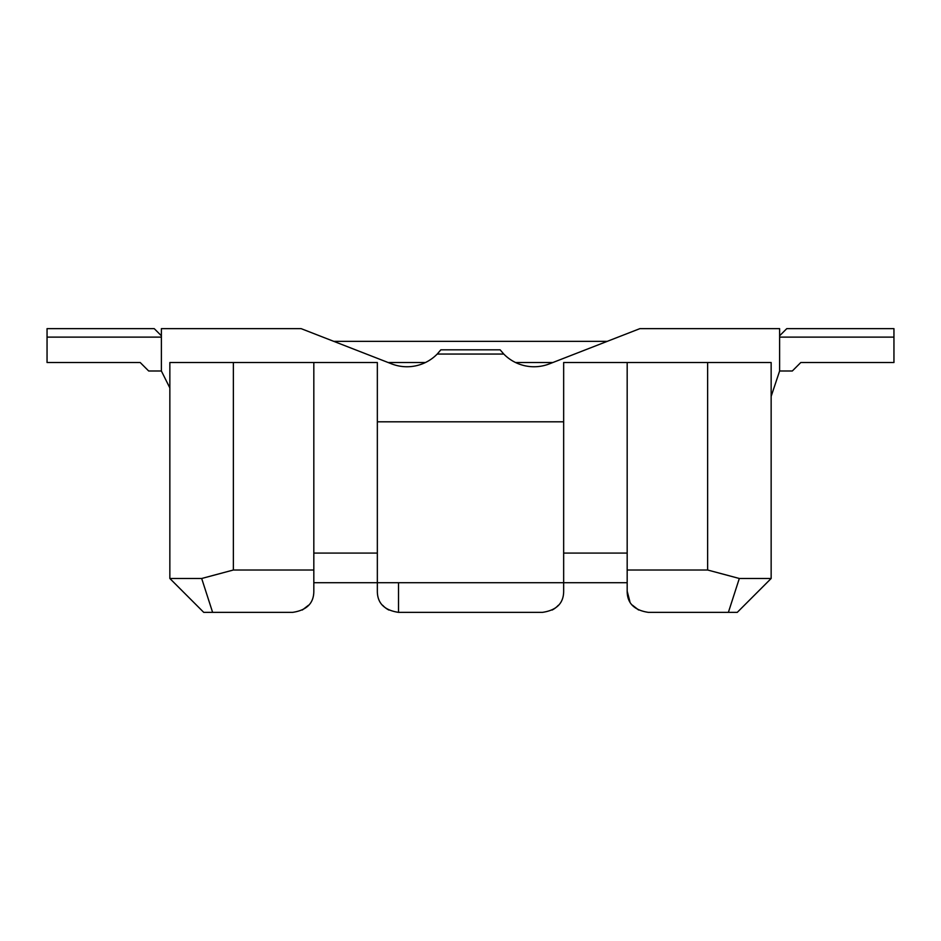 <?xml version="1.0" encoding="UTF-8"?>
<svg xmlns="http://www.w3.org/2000/svg" width="941" height="941" viewBox="0 0 941 941"><rect width="100%" height="100%" fill="white"/><g stroke="black" fill="none" stroke-linecap="round" stroke-linejoin="round"><path stroke-width="1.41" d="M771.149 578.48L771.149 362.52L627.177 362.52L627.177 570.011L707.632 570.011L739.32 578.48L771.149 578.48L737.274 612.356L771.149 578.48L771.149 421.803M503.776 354.051L500.142 349.817L440.858 349.817L437.224 354.051L503.776 354.051A42.345 42.345 0 0 0 549.379 363.873L639.88 328.644L779.618 328.644L779.618 370.989L792.322 370.989L800.791 362.52L893.95 362.52L893.95 328.644L786.758 328.644L779.618 335.784M333.761 341.348L607.239 341.348M737.274 612.356L648.349 612.356C634.246 610.274 627.188 603.216 627.177 591.183L629.882 601.546M739.32 578.48L728.381 612.356M627.177 570.011L627.177 591.183L627.177 582.714L377.341 582.714L377.341 591.183C377.353 603.216 384.41 610.274 398.514 612.356L542.486 612.356C556.59 610.274 563.647 603.216 563.659 591.183L563.659 553.073L627.177 553.073M638.398 609.862L632.458 605.181M682.225 612.356L648.349 612.356M638.68 610.015L632.564 605.286M558.189 605.392A21.172 21.172 180 0 1 552.038 610.074A21.172 21.172 180 0 0 558.189 605.392A21.172 21.172 180 0 1 552.038 610.074M388.962 610.074A21.172 21.172 180 0 1 382.811 605.392A21.172 21.172 0 0 0 388.962 610.074A21.172 21.172 0 0 1 382.811 605.392M154.242 328.644L161.381 335.784L154.242 328.644L47.05 328.644L47.05 362.52L140.209 362.52L148.678 370.989L161.381 370.989L169.851 387.927M313.824 570.011L313.824 591.183C313.812 603.216 306.754 610.274 292.651 612.356L203.726 612.356L169.851 578.48L201.68 578.48L233.368 570.011L313.824 570.011L313.824 362.52L169.851 362.52L169.851 578.48M292.651 612.356L258.775 612.356M308.436 605.298L302.32 610.015L308.436 605.286M212.619 612.356L201.68 578.48M388.151 362.52L425.438 362.52M515.562 362.52L552.849 362.52M563.659 553.073L563.659 421.803L377.341 421.803L377.341 362.52L313.824 362.52M161.381 370.989L161.381 328.644L301.12 328.644L391.621 363.873A42.345 42.345 0 0 0 437.224 354.051M771.149 396.396L779.618 370.989M627.177 362.52L563.659 362.52L563.659 421.803M313.824 582.714L377.341 582.714L377.341 553.073L313.824 553.073M377.341 582.714L377.341 591.183M377.341 421.803L377.341 553.073M779.618 337.113L893.95 337.113M398.514 582.714L398.514 612.356M161.381 337.113L47.05 337.113M233.368 362.52L233.368 570.011M707.632 570.011L707.632 362.52"/></g></svg>
